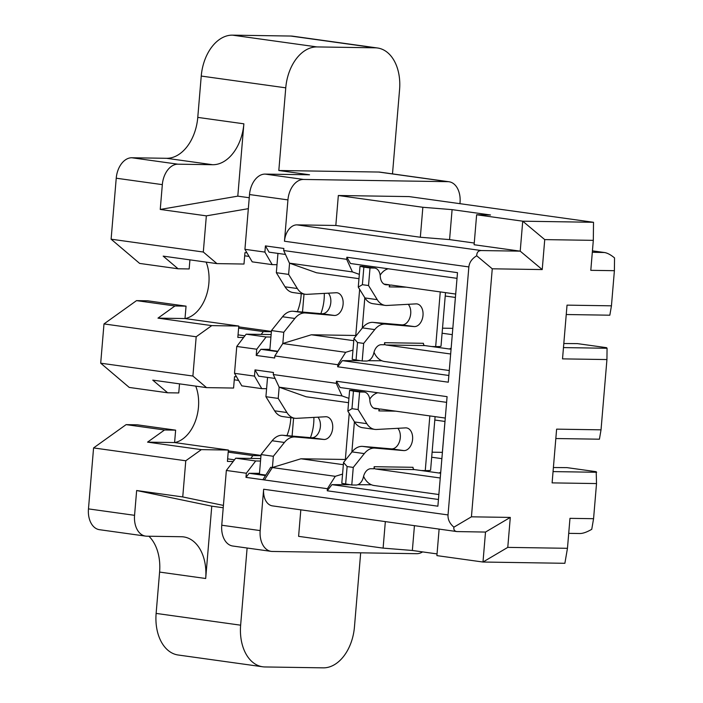 <?xml version="1.0" encoding="UTF-8"?>
<svg xmlns="http://www.w3.org/2000/svg" width="703" height="703" viewBox="0 0 703 703"><rect width="100%" height="100%" fill="white"/><g stroke="black" fill="none" stroke-linecap="round" stroke-linejoin="round"><path stroke-width="1.05" d="M352.976 350.085L345.683 352.317L337.835 364.716L337.66 366.781L448.294 382.195L457.495 272.659L346.86 257.245L350.498 263.511L457.02 278.344M277.008 264.706L272.184 264.627L264.899 252.096L265.418 245.901L283.854 248.467L283.687 250.532L346.684 259.31L352.44 271.92L359.338 274.372M249.521 194.546A20.782 13.823 -82.1 0 1 265.136 174.098L303.555 179.45A20.782 13.823 -82.1 0 0 287.94 199.898L249.521 194.546L244.925 249.319L252.21 261.85L272.184 264.627M342.563 474.094L335.269 476.318L272.272 467.548L264.416 479.947L262.887 479.727L270.717 467.284L272.421 467.442L273.353 456.282L284.416 442.468A20.782 13.823 -82.1 0 1 295.093 436.976L324.03 439.472L311.737 437.767L282.808 435.262A20.782 13.823 -82.1 0 0 272.123 440.755L261.059 454.569L273.353 456.282M435.095 416.642L430.596 470.193A20.782 1.274 4.8 0 1 425.262 470.597L421.211 470.535M266.595 388.706L261.771 388.636L241.797 385.85L234.512 373.319L236.762 346.456L246.138 334.18L266.112 336.965L256.744 349.233L256.217 355.437L274.662 358.003L274.829 355.938L282.826 343.495L283.766 332.282L294.829 318.468A20.782 13.823 -82.1 0 1 305.506 312.967L334.443 315.471A11.433 7.601 97.9 0 0 334.514 315.471A11.433 7.601 97.9 0 0 343.055 304.689A11.433 7.601 97.9 0 0 337.045 292.782A11.433 7.601 97.9 0 0 336.429 292.738A11.433 7.601 97.9 0 0 335.893 292.756L307.07 294.337A20.782 13.823 -82.1 0 1 305.278 294.258A20.782 13.823 -82.1 0 1 297.334 288.52L288.625 274.407L289.566 263.194L316.561 272.773L358.978 278.678M270.936 337.036L266.112 336.965M246.138 334.18L271.138 334.566M440.254 477.996L375.525 468.98A2.074 1.547 -89.1 0 1 374.163 466.704L373.996 468.769L370.938 468.725A10.387 6.916 97.9 0 0 363.442 476.889A10.387 6.916 97.9 0 1 355.946 485.044L351.781 484.982L341.79 483.304L343.539 462.486L347.115 466.555L353.257 467.416L364.312 453.602A20.782 13.823 -82.1 0 1 374.998 448.11L403.935 450.605L391.641 448.892L362.704 446.396A20.782 13.823 -82.1 0 0 352.027 451.888L343.539 462.486M157.973 318.134L185.003 318.547L238.783 326.043L211.752 325.621L157.973 318.134L174.942 305.972L186.049 306.148L185.003 318.547M356.359 335.48L311.359 334.777L282.826 343.495M335.269 476.318L327.422 488.717L327.246 490.791L437.881 506.195L447.082 396.659L336.447 381.246L340.085 387.511L446.607 402.353M450.667 353.996L385.938 344.98A2.074 1.547 -89.1 0 1 384.576 342.695L384.409 344.769L381.351 344.716A10.387 6.916 97.9 0 0 373.855 352.88A10.387 6.916 97.9 0 1 366.36 361.043L362.194 360.973L363.671 343.407L374.725 329.593A20.782 13.823 -82.1 0 1 385.411 324.101L414.348 326.605A11.433 7.601 97.9 0 0 414.419 326.605A11.433 7.601 97.9 0 0 422.96 315.823A11.433 7.601 97.9 0 0 416.949 303.916A11.433 7.601 97.9 0 0 416.325 303.872A11.433 7.601 97.9 0 0 415.798 303.889L386.975 305.462A20.782 13.823 -82.1 0 1 385.182 305.392A20.782 13.823 -82.1 0 1 377.239 299.654L368.53 285.541L362.388 284.689L358.266 287.114L360.015 266.296L361.878 266.323A10.387 6.916 -82.1 0 1 362.44 266.367L374.734 268.08A10.387 6.916 -82.1 0 1 380.279 276.411A10.387 6.916 -82.1 0 0 385.815 284.741A10.387 6.916 -82.1 0 0 386.378 284.785L389.436 284.829L383.97 284.065M362.388 284.689L363.864 267.114L360.015 266.296M360.674 552.83L354.453 626.944A41.556 27.645 97.9 0 1 323.222 667.85L264.926 666.954A41.556 27.645 97.9 0 1 262.658 666.778A41.556 27.645 97.9 0 1 240.637 625.187L247.113 548.024M337.66 366.781L342.343 360.648L448.857 375.481M363.592 476.274A18.7 13.919 -89.1 0 0 374.137 485.518L438.865 494.534M542.224 269.574L520.211 251.156L474.112 244.741L476.634 214.767L522.733 221.19L544.737 239.609L542.224 269.574L492.258 268.801L476.696 255.778C471.959 258.678 469.34 262.395 468.857 266.92L448.031 514.93L263.643 489.244A16.626 11.055 -82.1 0 0 272.448 505.879L456.888 531.573C454.507 531.196 453.514 529.728 453.901 527.171C449.709 523.559 447.758 519.473 448.031 514.93M439.12 529.095L436.897 555.616L482.987 562.031L507.777 547.382L510.29 517.417L471.432 516.819L492.258 268.801M507.777 547.382L567.462 548.305L569.975 518.339L593.569 518.7L596.522 483.567L552.11 482.882L556.618 429.146L601.03 429.832L599.422 439.199L555.827 438.531M544.737 239.609L593.314 240.356L590.801 270.33L614.396 270.69L611.443 305.823L567.031 305.137L562.523 358.873L606.935 359.558L601.03 429.832M223.22 507.759L211.77 506.16L136.646 490.518L182.745 496.942L185.777 460.773L93.578 447.925L88.464 508.893A20.782 13.823 -82.1 0 0 99.475 529.693L145.574 536.108A20.782 13.823 97.9 0 0 146.707 536.196L181.4 536.732A41.556 27.645 -82.1 0 1 183.668 536.907A41.556 27.645 -82.1 0 1 205.689 578.499L159.599 572.075A41.556 27.645 97.9 0 0 148.895 536.231M223.413 505.413L182.745 496.942M444.999 421.449L434.814 420.025M238.783 326.043L237.834 337.405L243.607 337.493M244.89 335.814L238.045 334.856M185.777 460.773L201.339 449.63L228.37 450.043L174.59 442.556L175.636 430.157L137.217 424.805L126.109 424.63L93.578 447.925M174.748 442.574A36.363 24.192 97.9 0 0 195.742 386.123M100.696 363.187L129.238 387.432L167.657 392.784L152.762 380.13L206.541 387.625L192.894 376.035L100.696 363.187L103.991 323.925L196.19 336.763L192.894 376.035M186.049 306.148L147.63 300.796L136.523 300.629L103.991 323.925M206.155 262.114A36.363 24.192 -82.1 0 1 185.161 318.573M203.308 252.026L111.109 239.187L139.651 263.423L178.07 268.774L163.175 256.129L216.955 263.616L203.308 252.026L206.348 215.856L248.335 208.668M111.109 239.187L116.232 178.211A20.782 13.823 -82.1 0 1 131.848 157.762L166.541 158.298A41.556 27.645 97.9 0 0 197.771 117.392L201.243 76.056A41.556 27.645 -82.1 0 1 232.473 35.15L290.77 36.046A41.556 27.645 -82.1 0 1 293.037 36.222L377.546 47.997A41.556 27.645 97.9 0 0 375.288 47.822L316.991 46.925A41.556 27.645 97.9 0 0 285.761 87.831L278.819 170.504L309.548 174.783L265.136 174.098M262.658 666.778L178.149 655.003A41.556 27.645 -82.1 0 1 156.128 613.411L159.599 572.075M385.938 344.98L424.805 345.577L451.062 349.233M345.946 459.481L300.946 458.778L272.272 467.548M343.354 464.692L300.946 458.778M476.696 255.778C476.801 252.333 478.356 250.593 481.353 250.558L520.211 251.156L522.733 221.19L593.517 222.289L409.12 196.594L338.336 195.504L422.855 207.28L452.099 209.635L449.577 239.6L420.332 237.245L335.823 225.47L296.956 224.872A16.626 11.055 -82.1 0 0 284.469 241.234L287.94 199.898M385.182 305.392L372.898 303.678A20.782 13.823 -82.1 0 1 364.945 297.94L358.266 287.114M441.879 458.646L431.686 457.231M324.03 439.472A11.433 7.601 97.9 0 0 324.101 439.48A11.433 7.601 97.9 0 0 332.642 428.698A11.433 7.601 97.9 0 0 326.631 416.791A11.433 7.601 97.9 0 0 326.016 416.747A11.433 7.601 97.9 0 0 325.48 416.765L296.657 418.338A20.782 13.823 -82.1 0 1 294.873 418.267A20.782 13.823 -82.1 0 1 286.921 412.529L278.212 398.416L279.161 387.195L273.274 374.541L273.441 372.476L255.004 369.901L258.651 376.167L275.058 378.451M197.771 117.392L243.871 123.816A41.556 27.645 -82.1 0 1 212.64 164.722L177.947 164.186A20.782 13.823 97.9 0 0 162.331 184.634L160.249 209.441L206.348 215.856M568.718 533.349L579.887 533.524C582.998 533.507 586.952 532.101 591.75 529.306L593.569 518.7M211.77 506.16L205.689 578.499M145.574 536.108A20.782 13.823 97.9 0 1 134.563 515.317L136.646 490.518M301.218 293.696A36.363 24.192 -82.1 0 1 297.351 311.614M476.634 214.767L490.509 214.986L452.099 209.635M374.005 352.273A18.7 13.919 -89.1 0 0 384.55 361.509L449.279 370.525M424.805 345.577A2.074 1.547 90.9 0 1 423.443 343.301L384.576 342.695M336.447 381.246L336.271 383.32L342.027 395.921L279.021 387.151M279.161 387.195L306.148 396.773L348.565 402.687M342.027 395.921L348.925 398.373M346.86 257.245L346.684 259.31M286.938 435.623A36.363 24.192 97.9 0 0 290.805 417.696M126.109 424.63L164.528 429.981L175.636 430.157M432.108 452.196L442.407 452.363M277.79 351.272L269.829 350.164L271.472 330.568L283.766 332.282M294.829 318.468L282.536 316.754L271.472 330.568M282.536 316.754A20.782 13.823 -82.1 0 1 293.221 311.253L322.15 313.758A11.433 7.601 97.9 0 0 322.22 313.758A11.433 7.601 97.9 0 0 330.164 305.937A11.433 7.601 97.9 0 0 328.354 293.169M305.278 294.258L292.993 292.545A20.782 13.823 -82.1 0 1 285.04 286.815L276.332 272.694L277.957 253.405M310.454 437.653A36.363 24.192 97.9 0 0 313.881 417.397M414.348 326.605L402.054 324.891L373.117 322.387A20.782 13.823 -82.1 0 0 362.44 327.879L353.952 338.486L357.528 342.554L363.671 343.407M375.525 468.98L414.392 469.586L440.649 473.242M368.53 285.541L370.006 267.975L363.864 267.114M353.767 340.683L311.359 334.777M345.683 352.317L282.685 343.539M455.412 297.439L445.227 296.025M438.98 473.014L440.746 472.152M414.392 469.586A2.074 1.547 90.9 0 1 413.03 467.302L374.163 466.704M136.523 300.629L174.942 305.972M445.289 418.065L380.56 409.049A2.074 1.547 -89.1 0 0 380.42 409.041A2.074 1.547 -89.1 0 0 378.855 410.904L379.022 408.83L375.973 408.786A10.387 6.916 -82.1 0 1 375.402 408.742A10.387 6.916 -82.1 0 1 369.866 400.411A10.387 6.916 -82.1 0 0 364.321 392.089L352.027 390.376A10.387 6.916 -82.1 0 0 351.465 390.332L349.602 390.306L353.451 391.123L351.975 408.689L347.853 411.114L354.532 421.949A20.782 13.823 -82.1 0 0 362.484 427.688L374.769 429.392A20.782 13.823 -82.1 0 1 366.825 423.663L358.117 409.541L359.593 391.975L363.759 392.046A10.387 6.916 -82.1 0 1 364.321 392.089M403.935 450.605A11.433 7.601 97.9 0 0 404.005 450.605A11.433 7.601 97.9 0 0 412.547 439.823A11.433 7.601 97.9 0 0 406.536 427.925A11.433 7.601 97.9 0 0 405.912 427.872A11.433 7.601 97.9 0 0 405.385 427.89L376.562 429.471A20.782 13.823 -82.1 0 1 374.769 429.392M351.781 484.982L353.257 467.416M563.463 347.59L607.058 348.266L606.935 359.558M327.422 488.717L264.416 479.947L272.421 467.442M342.343 360.648L360.173 360.692M368.187 360.718L381.826 360.753M256.217 355.437L260.901 349.303L277.571 351.623M260.901 349.303L269.899 349.329M370.006 267.975L374.172 268.036A10.387 6.916 -82.1 0 1 374.734 268.08M345.639 484.13L347.115 466.555M510.29 517.417L485.509 532.066L482.987 562.031L564.878 563.296L567.462 548.305M455.377 297.431L452.82 328.354M563.806 343.521L577.418 343.618L606.61 347.686L607.058 348.266M444.964 421.44L442.363 452.354M553.393 467.53L567.005 467.627L596.197 471.695L596.522 483.567M336.271 383.32L273.274 374.541M260.725 458.576L235.725 458.189L226.348 470.456L246.331 473.242L245.98 477.372L249.099 473.286L259.486 473.33M235.725 458.189L255.699 460.966L246.331 473.242M327.246 490.791L331.93 484.648L349.76 484.701M357.774 484.719L371.412 484.762M566.24 314.522L609.835 315.199L611.443 305.823M352.44 271.92L289.434 263.142L283.687 250.532M334.443 315.471L322.15 313.758M442.521 328.187L452.776 328.345M358.117 409.541L351.975 408.689M422.6 551.899A20.782 13.823 -82.1 0 1 416.659 553.692L272.316 551.46A20.782 13.823 -82.1 0 1 271.182 551.372A20.782 13.823 -82.1 0 1 260.172 530.58L263.643 489.244M265.822 475.061L259.416 474.174L261.059 454.569M362.194 360.973L352.203 359.303L353.952 338.486M402.054 324.891A11.433 7.601 97.9 0 0 402.125 324.891A11.433 7.601 97.9 0 0 410.069 317.071A11.433 7.601 97.9 0 0 408.258 304.302M445.509 292.641L441.009 346.192A20.782 1.274 4.8 0 1 435.675 346.588L431.624 346.526M294.873 418.267L282.58 416.554A20.782 13.823 -82.1 0 1 274.627 410.816L265.919 396.703L267.544 377.406M356.052 360.121L357.528 342.554M449.393 349.004L451.159 348.143M261.771 388.636L254.486 376.105L255.004 369.901M260.523 461.045L255.699 460.966M377.819 392.766A18.7 13.919 -89.1 0 0 369.743 399.199M388.232 268.766A18.7 13.919 -89.1 0 0 380.156 275.189M455.702 294.056L390.973 285.04A2.074 1.547 -89.1 0 0 390.833 285.031A2.074 1.547 -89.1 0 0 389.269 286.894L389.436 284.829M278.212 398.416L265.919 396.703M359.593 391.975L353.451 391.123M265.497 475.571L249.099 473.286M373.557 408.074L379.022 408.83M347.853 411.114L349.602 390.306M272.254 467.495L270.717 467.284M206.541 387.625L233.581 388.047L234.53 376.676L236.48 376.703M331.93 484.648L438.444 499.49M265.418 245.901L269.064 252.166L285.471 254.451M288.625 274.407L276.332 272.694M303.555 179.45L447.899 181.673A20.782 13.823 97.9 0 1 449.032 181.761A20.782 13.823 97.9 0 1 460.043 202.561L459.947 203.677M377.546 47.997A41.556 27.645 97.9 0 1 399.576 89.589L392.494 173.887M452.293 334.646L442.099 333.222M337.835 364.716L274.829 355.938M592.321 252.272L604.439 252.518C607.383 252.983 610.749 254.776 614.536 257.913L614.396 270.69M236.762 346.456L256.744 349.233M244.925 249.319L264.899 252.096M234.512 373.319L254.486 376.105M261.182 334.417L263.335 331.596L238.607 328.152M304.012 294.082L302.501 312.062M293.599 418.092L292.088 436.062M246.894 252.702L244.943 252.667L243.994 264.038L216.955 263.616M263.335 331.596L271.376 331.719M211.752 325.621L196.19 336.763M260.962 455.72L252.922 455.597L250.769 458.418M228.37 450.043L227.421 461.414L233.194 461.502M238.642 380.428L234.266 379.813M179.52 383.864L178.755 392.951L167.657 392.784M249.055 256.419L244.679 255.813M189.933 259.855L189.169 268.95L178.07 268.774M553.05 471.599L596.645 472.267M485.509 532.066L456.888 531.573M437.038 553.911L412.353 550.475L414.445 525.659M412.353 550.475L383.109 548.12L385.341 521.608M228.194 452.152L252.922 455.597M227.631 458.866L234.477 459.815M271.182 551.372L232.763 546.02A20.782 13.823 -82.1 0 1 221.753 525.229L226.348 470.456M391.641 448.892A11.433 7.601 97.9 0 0 391.712 448.892A11.433 7.601 97.9 0 0 399.656 441.08A11.433 7.601 97.9 0 0 397.845 428.303M453.901 527.171L471.432 516.819M383.109 548.12L298.599 536.345L300.822 509.833M174.59 442.556L147.56 442.134L164.528 429.981M201.339 449.63L147.56 442.134M262.887 479.727L245.98 477.372M311.737 437.767A11.433 7.601 97.9 0 0 311.807 437.767A11.433 7.601 97.9 0 0 319.751 429.946A11.433 7.601 97.9 0 0 317.941 417.178M320.867 313.643A36.363 24.192 97.9 0 0 324.294 293.388M474.261 243.036L449.577 239.6M422.855 207.28L420.332 237.245M593.314 240.356L593.517 222.289M447.899 181.673L378.75 172.042L278.819 170.504M378.75 172.042A20.782 13.823 -82.1 0 1 379.884 172.13L449.032 181.761M243.871 123.816L237.799 196.146L249.249 197.745M338.336 195.504L335.823 225.47M237.799 196.146L160.249 209.441M355.771 335.463L359.646 289.346M377.239 299.654L364.945 297.94M295.093 436.976L282.808 435.262M284.416 442.468L272.123 440.755M386.378 284.785L385.262 284.627M166.541 158.298L212.64 164.722M177.947 164.186L131.848 157.762M271.402 331.429L238.712 326.877M260.989 455.43L228.299 450.878M385.411 324.101L373.117 322.387M374.998 448.11L362.704 446.396M395.736 411.158L378.855 410.904M425.262 470.597L429.849 415.912M374.172 268.036L361.878 266.323M363.759 392.046L351.465 390.332M351.86 452.091L354.409 421.747M345.358 459.463L349.233 413.346M374.725 329.593L362.44 327.879M366.825 423.663L354.532 421.949M297.334 288.52L285.04 286.815M375.973 408.786L374.848 408.628M305.506 312.967L293.221 311.253M286.921 412.529L274.627 410.816M134.563 515.317L88.464 508.893M406.149 287.158L389.269 286.894M435.675 346.588L440.263 291.912M265.602 475.413L250.488 473.304M362.273 328.081L364.822 297.747M156.128 613.411L240.637 625.187M162.331 184.634L116.232 178.211M260.172 530.58L221.753 525.229M364.312 453.602L352.027 451.888M481.353 250.558L296.956 224.872M468.857 266.92L284.469 241.234M603.49 252.447L592.436 250.901M285.761 87.831L201.243 76.056M316.991 46.925L232.473 35.15M290.77 36.046L375.288 47.822M604.439 252.518L592.436 250.848"/></g></svg>
